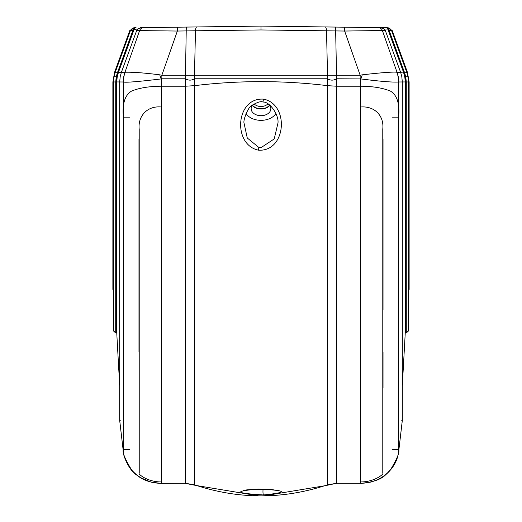 <?xml version="1.0" encoding="UTF-8"?>
<svg xmlns="http://www.w3.org/2000/svg" width="522" height="522" viewBox="0 0 522 522"><rect width="100%" height="100%" fill="white"/><g stroke="black" fill="none" stroke-linecap="round" stroke-linejoin="round"><path stroke-width="0.78" d="M269.502 105.209A9.729 6.877 0 0 1 261 108.746A9.729 6.877 0 0 1 252.498 105.209M254.103 103.832A8.15 5.762 180 0 0 261 106.521A8.15 5.762 180 0 0 267.897 103.832M161.233 483.287C149.201 483.098 139.315 478.641 131.577 469.911C124.941 458.968 122.194 452.176 123.329 449.527L123.329 116.889C122.187 103.669 124.934 95.069 131.577 91.089C139.257 87.918 149.142 86.3 161.233 86.221L185.375 86.221L194.458 85.667C238.88 80.297 283.244 80.297 327.542 85.667L336.625 86.221L360.767 86.221C372.793 86.293 382.678 87.918 390.417 91.089C397.053 95.05 399.806 103.65 398.671 116.889L398.671 449.527C399.819 452.156 397.066 458.949 390.417 469.911C382.737 478.596 372.852 483.059 360.767 483.287L336.625 483.287L327.542 484.801C283.12 499.561 238.756 499.561 194.458 484.801L185.375 483.287L161.181 483.392A28.168 9.833 90.1 0 1 161.135 483.385M360.767 483.287L360.767 483.392A28.168 9.833 89.9 0 0 360.819 483.392L360.767 483.392C372.93 482.276 381.249 479.379 385.738 474.694C393.281 468.169 397.594 460.476 398.671 451.621L402.312 420.504L402.312 81.961L398.671 81.987C394.606 82.385 383.566 81.83 360.767 78.913L336.625 78.783L336.625 482.954M194.458 484.801L185.375 483.392L196.35 485.525L258.977 495.9L263.499 495.893L325.108 485.708L336.625 483.287M140.196 27.679L177.304 27.196L177.363 31.046L136.673 30.557L121.404 72.284L125.176 72.238C129.508 72.101 138.924 72.212 159.712 74.822L161.846 75.22L161.846 78.783L161.233 78.913C138.382 81.66 125.743 82.685 123.329 81.987L119.688 81.961L119.688 420.504L123.329 451.621C122.748 454.877 128.967 470.231 136.229 474.668C142.663 480.136 150.995 483.039 161.233 483.392A28.168 9.833 90.1 0 1 161.181 483.392L151.106 482.165L140.183 477.493L133.978 472.671M123.336 451.713L123.329 451.628A28.168 2.793 -7.4 0 1 123.329 451.621L119.682 420.275A2.192 2.192 -0 0 0 119.688 420.504L120.217 420.536M113.535 330.237C114.553 332.299 115.447 333.023 116.204 332.403L115.721 332.351A2.192 2.192 180 0 1 113.535 330.23L113.535 81.947L112.876 81.934L112.876 289.397M408.465 330.237C407.18 332.423 406.292 333.147 405.796 332.403L406.279 332.351L406.279 81.987L405.796 76.962L404.707 73.041L389.144 30.491L404.276 72.023L405.594 76.962L407.943 76.545L408.465 81.947L408.465 330.23A2.192 2.192 180 0 1 406.279 332.351M114.572 72.297L115.238 72.29L130.402 30.641L129.73 30.648L114.572 72.297L112.876 81.928M113.535 81.908L114.057 76.545L115.238 72.29L117.293 73.041L116.204 76.962L115.721 81.987L115.721 332.351M137.599 29.03L133.612 29.467L134.2 29.075L118.461 72.29L121.391 72.29L120.217 76.545L119.688 81.961L116.758 81.947L116.758 333.108L115.975 332.357L115.975 81.928L116.406 76.962L117.724 72.023L132.856 30.491L117.293 73.041M131.205 29.278L132.745 30.609L130.402 30.641L131.407 29.062L134.48 27.757L136.085 27.738L134.48 27.757L131.407 29.062L132.856 30.491L133.612 29.467A2.036 0.9 89.2 0 1 134.48 27.757L134.389 27.757M117.724 72.023L118.461 72.29L117.176 77.099L114.057 76.545M380.088 27.659L387.52 27.757L390.593 29.062L389.144 30.491L387.8 29.075L388.609 29.669M388.211 27.764L392.27 30.648L391.598 30.641L392.27 30.648L407.428 72.297L406.762 72.29L407.943 76.545M388.388 29.467A2.036 0.9 90.8 0 0 387.52 27.757L390.593 29.062L391.598 30.641L406.762 72.29L404.707 73.041M391.598 30.641L389.255 30.609L390.795 29.278M401.783 420.536L402.312 420.504A2.192 2.192 180 0 0 402.318 420.275L402.312 81.961L405.242 81.947L404.824 77.099L403.539 72.29L387.8 29.075L384.401 29.03M404.276 72.023L400.609 72.29L385.327 30.557L382.372 30.517L397.033 72.284L400.609 72.284L401.796 76.545L402.312 81.961M385.288 30.452L400.609 72.284L401.796 76.545L402.318 81.961M383.781 28.495L385.327 30.557L384.538 29.186L381.334 27.673L261 26.1L196.84 26.942L261 26.1L335.672 27.079M378.346 27.633A4.385 4.346 -89.2 0 1 382.372 30.517L344.637 31.046L344.696 27.196M360.154 78.783L360.154 75.22L344.637 31.046L335.646 30.928L336.553 75.22L360.154 75.22L362.288 74.822C381.739 72.61 393.255 71.749 396.824 72.238L397.033 72.284A28.168 27.94 90 0 1 398.717 81.967M335.705 27.079L335.646 30.928L261 29.95L195.482 30.785L194.465 75.227L327.535 75.227L326.518 30.785A4.385 1.422 -89.2 0 0 325.16 26.942L319.144 26.863M177.304 27.196L196.84 26.942A4.385 1.422 89.3 0 0 195.482 30.785L177.363 31.046L161.846 75.22L185.447 75.22L185.414 78.783L161.846 78.783M123.283 81.967A28.168 27.94 -90 0 1 124.967 72.284L139.628 30.517A4.385 4.346 89.2 0 1 143.654 27.633L186.295 27.079L185.447 75.22L194.465 75.227A28.168 9.057 89.4 0 0 194.432 78.776L194.458 484.468M136.673 30.557L137.449 29.186L136.673 30.557M119.682 420.275L119.682 81.961L120.204 76.545L121.391 72.284L136.718 30.439M409.124 289.397L409.124 81.934L406.279 81.987M398.651 451.778L398.671 451.628A28.168 2.793 7.4 0 1 398.671 451.628L402.318 420.275M327.542 484.468L327.542 78.776L194.458 78.776C191.502 80.584 188.494 80.584 185.414 78.783M382.796 476.854L378.489 479.333L371.083 482.06L360.819 483.392A28.168 9.833 89.9 0 0 360.865 483.385M159.712 74.822L161.233 78.913L161.233 106.99C147.348 105.601 137.658 116.119 139.211 129.41L139.23 473.115C137.775 474.022 147.719 482.067 161.233 481.923L161.233 106.99M123.329 116.889L123.329 81.987A28.168 27.796 -52.2 0 1 125.176 72.238M327.568 78.776A28.168 9.057 90.6 0 0 327.535 75.227L336.553 75.22L336.586 78.783C333.506 80.584 330.498 80.584 327.568 78.776A28.168 9.076 90 0 0 327.477 75.227M362.288 74.822L360.767 78.913L360.767 106.99C374.235 105.849 384.257 115.46 382.776 129.097L382.783 473.082C384.309 473.963 374.261 482.041 360.767 481.923L360.767 106.99M396.824 72.238A28.168 27.796 52.2 0 1 398.671 81.987L398.671 116.889M404.824 77.099L405.594 76.962L406.025 81.928L406.025 332.357L405.242 333.108L402.318 385.706M115.975 332.357A0.783 0.783 0 0 1 116.758 333.108L119.682 385.751M117.176 77.099L116.758 81.947L115.975 81.928M140.666 27.673L137.449 29.199L138.18 28.521M387.8 29.075A2.036 2.036 90.8 0 0 385.915 27.738L381.804 27.679M261 26.1L261 29.95M136.085 27.738A2.036 2.036 89.2 0 0 134.2 29.075M263.479 494.96C234.854 493.173 233.171 491.202 258.449 489.062C287.165 490.399 288.842 492.363 263.479 494.96A3.132 0.47 -91.2 0 1 263.023 493.009A3.132 0.47 -91.2 0 1 263.055 489.701L271.551 489.492M250.449 489.492L263.055 489.701M258.449 150.173C232.46 144.816 235.566 97.32 263.479 99.141C289.703 104.119 286.297 152 258.449 150.173L258.866 147.485L261 147.667L274.22 138.924L277.972 123.042C279.094 115.349 269.796 101.372 262.971 102.071L263.479 99.141M262.971 102.071C261.254 101 257.581 102.097 251.93 105.346C248.479 106.39 242.991 120.014 244.028 123.042L247.265 137.991L258.866 147.485M246.051 113.555A16.43 11.621 180 0 0 261 120.347A16.43 11.621 180 0 0 275.949 113.555M269.711 105.477A10.101 7.138 0 0 1 261 109.007A10.101 7.138 0 0 1 252.289 105.477M268.425 104.152A9.846 6.962 0 0 1 270.84 108.909A9.846 6.962 0 0 1 261 115.688A9.846 6.962 0 0 1 251.16 108.909A9.846 6.962 0 0 1 253.575 104.152M398.671 151.935L398.671 289.234M398.671 390.117L398.671 446.656M383.024 388.133L383.024 351.913M383.024 309.964L383.024 138.813M138.976 138.885L138.976 351.9M123.329 449.494L129.587 449.494M398.671 117.143L392.413 117.143M129.587 117.143L123.329 117.143M392.413 449.494L398.671 449.494M123.329 451.621L123.329 449.527M398.671 451.621L398.671 449.527M185.375 482.954L185.375 75.22M336.625 75.22L336.586 78.783M194.523 75.227A28.168 9.076 90 0 0 194.458 78.776M406.025 332.357A0.783 0.783 0 0 0 405.242 333.108L405.242 81.947L406.025 81.928M115.721 81.987L113.535 81.947M360.767 482.954L360.767 481.923M161.233 482.954L161.233 481.923M409.124 81.928L407.428 72.297M129.776 467.849L125.267 459.458M258.977 495.9L263.499 495.893M327.542 484.892L336.625 483.392M386.678 473.904L393.001 466.727M129.73 30.648L133.789 27.764M243.454 490.354L243.024 490.745C242.802 490.158 247.97 489.616 258.534 489.107L271.009 489.447L278.976 490.745"/></g></svg>
